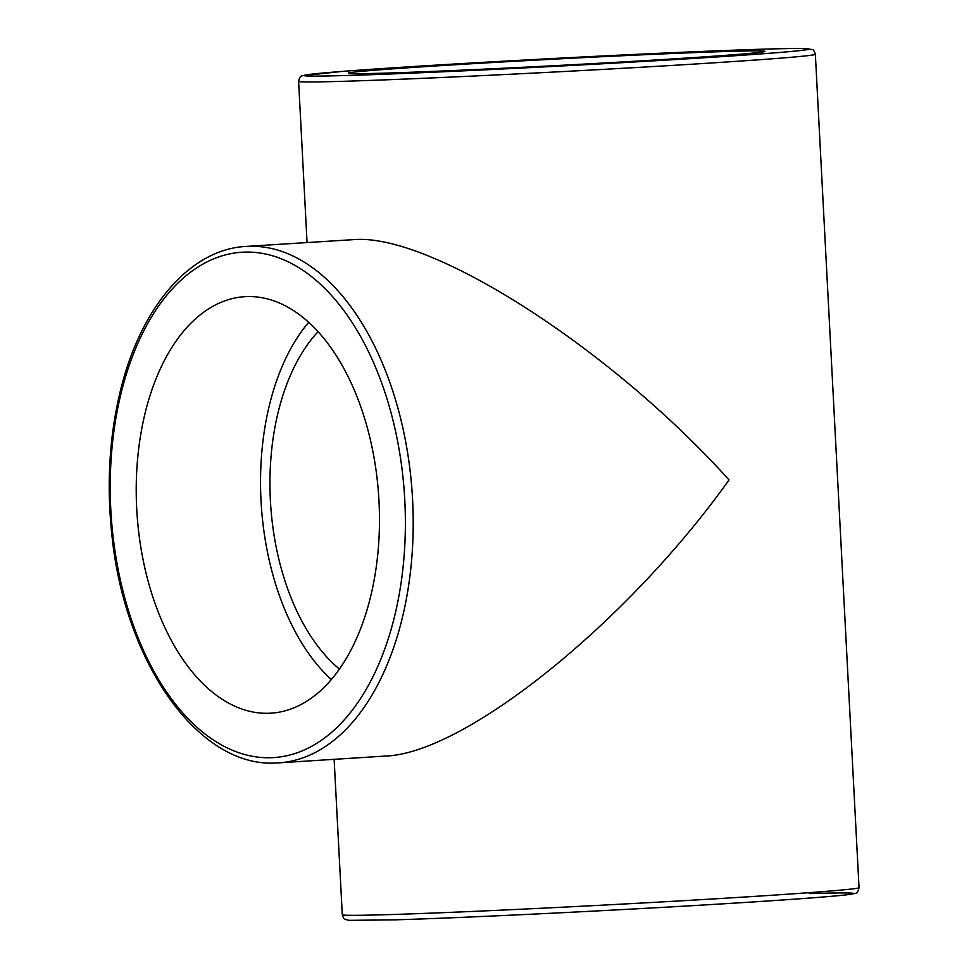 <?xml version="1.0" encoding="UTF-8"?>
<svg xmlns="http://www.w3.org/2000/svg" width="969" height="969" viewBox="0 0 969 969"><rect width="100%" height="100%" fill="white"/><g stroke="black" fill="none" stroke-linecap="round" stroke-linejoin="round"><path stroke-width="1.45" d="M245.956 246.429L355.066 239.537C432.864 234.353 611.136 348.937 729.051 479.934C626.907 623.224 464.224 753.834 385.068 756.086L278.793 762.845A258.723 150.243 -93.6 0 0 412.322 495.098A258.723 150.243 -93.6 0 0 245.956 246.429C189.33 249.324 139.742 308.396 119.974 392.542C109.412 437.007 106.638 483.737 111.665 532.708C123.693 660.87 197.628 767.678 275.79 762.991L278.793 762.845A258.723 150.243 -93.6 0 1 275.911 762.978M246.938 296.587A208.65 121.161 86.4 0 1 378.891 499.241A208.65 121.161 86.4 0 1 271.102 713.16A208.65 121.161 86.4 0 1 136.932 512.613A208.65 121.161 86.4 0 1 244.612 296.696A208.65 121.161 86.4 0 1 246.938 296.587M726.217 51.502A208.65 3.258 177 0 1 765.062 51.357A208.65 3.258 177 0 1 556.86 65.541A208.65 3.258 177 0 1 348.331 73.196A208.65 3.258 177 0 1 493.003 62.5A208.65 3.258 177 0 1 726.217 51.502M331.374 679.584A208.65 121.161 86.4 0 1 308.651 322.362M318.026 331.737A192.516 111.798 -93.6 0 0 270.605 504.122A192.516 111.798 -93.6 0 0 339.489 669.094M395.255 919.835A253.163 3.961 -3 0 0 746.13 902.393A253.163 3.961 -3 0 0 809.2 893.6M390.446 914.566A258.723 4.046 177 0 1 342.287 914.736C343.305 917.97 344.286 919.52 345.23 919.411L348.937 920.344L395.134 919.835C463.582 917.825 607.284 910.848 713.947 904.38C780.893 900.322 824.789 897.173 845.658 894.932L854.888 893.454C856.887 893.466 858.268 891.528 859.031 887.652A258.723 4.046 177 0 1 679.644 900.916A258.723 4.046 177 0 1 390.446 914.566M815.353 54.288C814.42 51.103 813.354 49.504 812.155 49.492L801.302 48.45C772.184 48.123 650.902 53.174 531.121 59.678C450.028 64.087 387.043 68 342.154 71.415L302.352 75.727C300.681 75.63 299.433 77.52 298.609 81.372A258.723 4.046 -3 0 0 346.769 81.202A258.723 4.046 -3 0 0 635.967 67.551A258.723 4.046 -3 0 0 815.353 54.288L859.031 887.652M271.102 757.71A253.163 147.009 86.4 0 1 123.923 382.416A253.163 147.009 86.4 0 1 378.54 374.652A253.163 147.009 86.4 0 1 271.102 757.71M351.008 75.364A253.163 3.961 177 0 1 532.235 59.618A253.163 3.961 177 0 1 786.84 51.854A253.163 3.961 177 0 1 351.008 75.364M298.609 81.372L307.052 242.553M334.135 759.333L342.287 914.736"/></g></svg>
